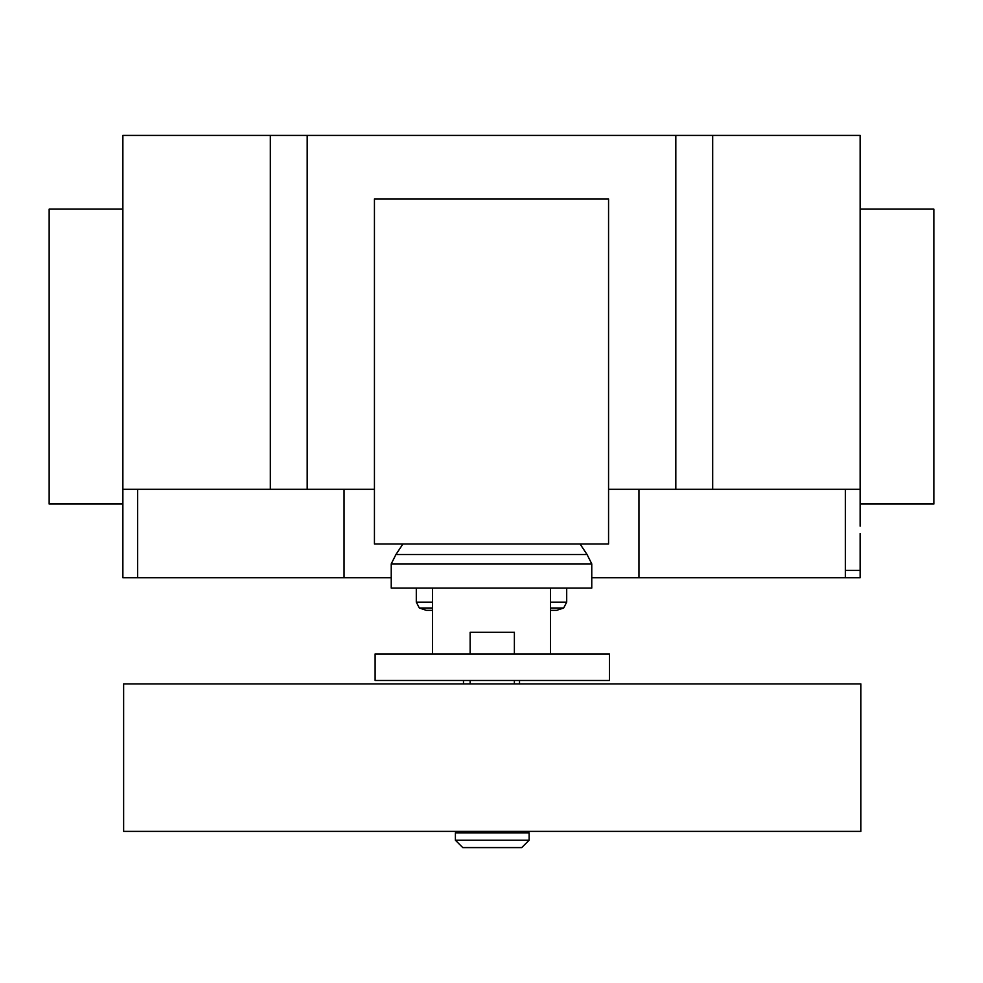 <?xml version="1.0" encoding="UTF-8"?>
<svg xmlns="http://www.w3.org/2000/svg" width="983" height="983" viewBox="0 0 983 983"><rect width="100%" height="100%" fill="white"/><g stroke="black" fill="none" stroke-linecap="round" stroke-linejoin="round"><path stroke-width="1.47" d="M470.144 831.372L470.144 832.847M514.379 831.372L514.379 832.847M455.399 832.847L455.399 840.219L462.772 847.592L521.752 847.592L529.124 840.219L529.124 832.847L455.399 832.847M514.379 653.928L514.379 632.315L470.144 632.315L470.144 653.928M470.144 680.469L470.144 683.922M514.379 680.469L514.379 683.922M123.637 683.922L123.637 831.372L860.887 831.372L860.887 683.922L123.637 683.922M455.399 840.219L529.124 840.219M463.484 680.469L463.484 683.922M519.515 683.922L519.515 680.469M550.48 653.928L550.48 588.08L432.52 588.08L432.52 653.928M375.113 653.928L375.113 680.469L609.423 680.469L609.423 653.928L375.113 653.928M550.48 610.345L556.648 610.345L563.677 607.998L550.48 607.998M432.52 610.345L426.339 610.345L419.323 607.998L416.3 602.137L416.3 588.08M432.52 607.998L419.323 607.998M432.52 602.137L416.3 602.137M550.48 602.137L566.699 602.137L566.699 588.08M550.48 588.08L591.766 588.08L591.766 563.886L587.084 554.547L580.056 543.992M432.52 588.08L391.234 588.08L391.234 563.886L395.916 554.547L402.944 543.992M587.084 554.547L395.916 554.547M591.766 563.886L391.234 563.886M374.437 543.992L608.563 543.992L608.563 198.959L374.437 198.959L374.437 543.992M860.125 209.133L933.85 209.133L933.85 504.033L860.125 504.033M122.875 209.133L49.15 209.133L49.15 504.033L122.875 504.033L122.875 135.408L307.188 135.408L307.188 489.288L374.437 489.288M860.125 526.151L860.125 135.408L307.188 135.408M860.125 489.288L712.675 489.288L712.675 135.408M860.125 533.523L860.125 577.758L591.766 577.758M344.05 489.288L344.05 577.758L391.234 577.758M122.875 526.151L122.875 489.288L270.325 489.288L270.325 135.408M270.325 489.288L307.188 489.288M608.563 489.288L675.812 489.288L675.812 135.408M675.812 489.288L712.675 489.288M344.05 577.758L122.875 577.758L122.875 514.355M845.38 577.758L845.38 570.386L860.125 570.386M845.38 570.386L845.38 489.288M638.95 577.758L638.95 489.288M137.62 577.758L137.62 489.288M566.699 602.137L563.677 607.998"/></g></svg>
